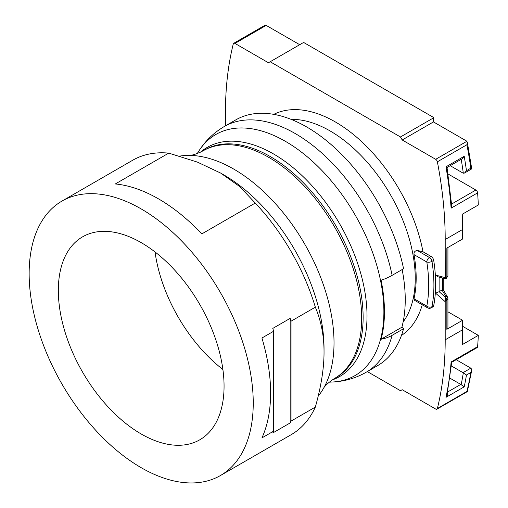 <?xml version="1.0" encoding="UTF-8"?>
<svg xmlns="http://www.w3.org/2000/svg" width="508" height="508" viewBox="0 0 508 508"><rect width="100%" height="100%" fill="white"/><g stroke="black" fill="none" stroke-linecap="round" stroke-linejoin="round"><path stroke-width="0.76" d="M273.653 331.241L273.653 431.133L261.925 437.902A158.458 91.484 60 0 0 261.925 338.01L273.653 331.241A158.458 91.484 60 0 0 272.783 328.409L290.157 318.376A158.458 91.484 60 0 1 291.027 321.208L291.027 421.107L315.347 407.067A158.458 91.484 60 0 1 291.211 434.67L220.421 475.539A158.458 91.484 -120 0 0 244.558 348.037A158.458 91.484 60 0 0 184.448 243.935A158.458 91.484 -120 0 0 141.192 208.928A158.458 91.484 -120 0 0 61.963 201.085A158.458 91.484 -120 0 0 37.675 328.06A158.458 91.484 -120 0 0 141.192 467.69A158.458 91.484 -120 0 0 220.421 475.539M291.027 421.107A158.458 91.484 60 0 1 290.157 422.935L272.783 432.962A158.458 91.484 60 0 0 273.653 431.133M61.963 201.085L132.753 160.21A158.458 91.484 60 0 1 168.732 153.118L115.31 183.959A158.458 91.484 60 0 1 158.566 198.901A158.458 91.484 60 0 1 201.822 233.902L255.238 203.06A158.458 91.484 60 0 1 315.347 307.169C321.164 321.12 324.06 336.099 324.034 352.101C324.06 368.071 321.164 386.391 315.347 407.067M392.125 275.349A141.878 81.915 -120 0 0 295.224 133.547A141.878 81.915 -120 0 0 224.282 126.517L235.725 119.913A141.878 81.915 60 0 1 306.661 126.943A141.878 81.915 60 0 1 403.562 268.745L392.125 275.349A36.849 15.043 -11.6 0 1 381.089 280.302A139.421 80.493 60 0 1 384.448 312.382A139.421 80.493 60 0 1 381.089 339.223A36.849 26.06 15 0 0 392.125 335.312L403.562 328.708A141.878 81.915 60 0 1 377.596 365.652L366.16 372.256A141.878 81.915 60 0 0 392.125 335.312M58.331 290.474A117.183 67.659 60 0 1 82.601 236.823A117.183 67.659 60 0 1 172.904 268.224A117.183 67.659 60 0 1 224.06 386.15A117.183 67.659 60 0 1 199.79 439.795A117.183 67.659 60 0 1 109.487 408.4A117.183 67.659 60 0 1 58.331 290.474M222.891 369.494A117.183 67.659 60 0 1 155.042 251.968M445.643 278.447L445.256 278.155L446.85 277.235L446.85 248.094L462.572 239.02L462.572 229.489A368.51 212.757 -120 0 0 462.242 214.262L478.314 204.984A368.51 212.757 -120 0 0 477.609 192.862A2.457 1.416 60 0 0 475.875 190.036L448.018 173.952M442.487 277.997L442.487 289.801L442.976 289.668M442.487 289.801L442.017 290.005L445.808 296.539L445.643 297.459L439.115 291.675L442.017 290.005M445.808 296.539A2.457 1.416 149.9 0 1 447.478 296.983L447.929 298.615L446.85 300.196A2.457 1.416 -120 0 0 445.643 297.593L445.643 297.459M447.929 298.615L447.929 327.831A3.683 2.127 180 0 1 446.85 329.336L462.572 320.262L447.929 311.804M433.705 305.689A3.683 2.127 60 0 1 432.994 306.813L431.254 307.816A3.683 2.127 60 0 0 431.971 306.692A141.878 81.915 -120 0 0 431.971 261.385A3.683 1.67 -8.9 0 1 426.809 262.001L414.001 254.61C413.753 252.216 414.839 250.838 417.265 250.469L423.005 251.784L431.152 256.483L429.412 257.486A3.683 2.127 -60 0 0 426.809 262.001A138.189 79.788 -120 0 1 426.809 306.134A3.683 2.127 120 0 0 427.571 307.816L414.515 300.279L414.001 298.736L426.809 306.134A3.683 2.502 10.9 0 0 431.971 306.692L433.705 305.689A141.878 81.915 -120 0 0 435.642 284.15L435.642 275.088L437.794 276.746L445.529 278.816L446.341 278.359A2.457 1.416 60 0 0 446.85 277.235L447.929 275.812L447.929 247.472M445.643 297.593L445.199 301.689L435.642 293.211L439.115 291.675L439.115 277.095M367.322 371.583L400.469 390.715L402.203 389.712L435.686 409.042A2.457 1.416 -120 0 0 436.912 409.169A2.457 1.416 -120 0 0 437.369 408.502A368.51 212.757 -120 0 0 445.199 339.814L445.199 301.689M447.25 392.697C448.12 393.7 447.694 395.256 445.967 397.364L447.015 394.868L451.726 362.274L477.107 347.618A2.457 1.416 60 0 0 477.609 346.672A368.51 212.757 -120 0 0 478.314 335.369L462.242 344.646A368.51 212.757 -120 0 0 462.572 329.787L462.572 320.262M445.256 278.155L445.199 239.522A368.51 212.757 -120 0 0 437.369 161.798A2.457 1.416 -120 0 0 435.686 159.309L402.203 139.979L400.469 136.969L270.18 61.747L268.44 62.751L234.963 43.421A2.457 1.416 -120 0 0 233.731 43.301A2.457 1.416 -120 0 0 233.274 43.967A368.51 212.757 -120 0 0 225.444 112.649L225.444 125.844M431.152 256.483A3.683 2.127 60 0 1 433.705 260.382A141.878 81.915 -120 0 1 435.642 284.15L435.642 293.211M414.001 254.61A120.485 69.558 60 0 1 416.173 277.927A120.485 69.558 60 0 1 414.001 298.736M402.139 269.57A139.421 80.493 60 0 1 401.885 327.222L403.562 328.708M179.622 156.115A141.878 81.915 60 0 1 188.417 155.391A141.878 81.915 60 0 1 233.699 169.062A141.878 81.915 60 0 1 334.023 342.824A141.878 81.915 60 0 1 323.215 388.88A141.878 81.915 60 0 1 318.199 396.132M223.711 174.828A141.878 81.915 60 0 1 223.711 174.835A141.878 81.915 60 0 1 324.034 348.59L324.034 352.101M401.885 327.222L381.089 339.223M168.732 153.118L197.364 162.096L220.669 173.076L239.687 186.531L255.238 203.06M291.027 321.208L315.347 307.169M290.157 318.376L290.157 422.935M451.39 365.957L463.017 372.669A2.457 1.416 -120 0 1 463.315 372.872A366.052 211.341 60 0 1 461.15 384.677L464.21 386.836A368.51 212.757 -120 0 0 466.465 375.012L470.808 372.504A368.51 212.757 60 0 1 466.903 391.452L437.369 408.502M461.15 384.677A2.457 1.416 -120 0 0 460.775 384.416L449.929 378.155M451.117 361.798C451.923 362.382 451.923 362.439 451.117 361.963A368.51 212.757 60 0 1 445.967 397.364L464.21 386.836M462.572 326.276L478.314 335.369M270.18 61.747L303.187 42.691L304.051 42.691L433.47 117.412L433.47 121.926L466.509 141.002L467.296 142.1L466.903 144.748A368.51 212.757 60 0 1 470.808 168.212L466.465 170.713A368.51 212.757 -120 0 0 464.21 156.286L445.967 166.821A368.51 212.757 60 0 1 451.117 208.159L477.609 192.862M464.21 156.286L462.28 158.712L447.694 167.138L447.123 168.351L451.714 205.607L451.117 208.159M446.564 168.529C447.497 168.827 447.294 168.262 445.967 166.821L447.25 166.941M450.202 165.684L463.017 173.082A2.457 1.416 60 0 0 463.315 173.222L464.566 173.025L466.465 170.713M464.566 173.025L471.754 168.853L467.296 142.1M471.132 168.713C472.021 168.999 471.919 168.827 470.808 168.212M433.47 121.926L402.203 139.979M433.47 117.913L400.469 136.969M299.714 44.698L266.179 25.4L264.154 25.737L233.731 43.301M456.184 359.702L470.833 368.16A2.457 1.416 -120 0 1 471.132 368.357L471.71 370.421L470.808 372.504M471.71 370.421L467.335 391.605L436.912 409.169M466.896 391.02L466.903 391.452M463.315 372.872L466.465 375.012M329.203 382.162L332.27 382.022A139.192 80.366 -120 0 0 383.883 312.522A139.192 80.366 -120 0 0 383.883 311.842A139.192 80.366 -120 0 0 309.607 158.782A139.192 80.366 -120 0 0 198.882 150.978L197.218 153.568M203.022 150.844L204.476 150.006A131.432 75.883 60 0 1 305.492 184.937A131.432 75.883 60 0 1 363.131 316.821A131.432 75.883 60 0 1 363.131 317.494A131.432 75.883 60 0 1 335.909 377.66L334.461 378.498A131.432 75.883 60 0 0 361.677 318.332A131.432 75.883 -120 0 0 304.311 186.061A131.432 75.883 -120 0 0 203.022 150.844C196.234 154.178 191.364 155.696 188.417 155.391M200.482 152.19A132.328 76.403 60 0 1 304.216 177.679A132.328 76.403 60 0 1 367.017 315.303A132.328 76.403 60 0 1 367.017 315.976A132.328 76.403 60 0 1 332.022 380.035M445.256 301.117L446.85 300.196L446.85 329.336M462.572 329.787L445.199 339.814M462.572 229.489L445.199 239.522M422.262 304.749A127.749 73.755 60 0 1 401.434 335.483M435.642 275.088L445.199 277.654M423.005 251.784A127.749 73.755 -120 0 0 273.768 114.351M417.265 250.469L429.412 257.486A3.683 2.127 60 0 1 431.971 261.385L433.705 260.382M291.103 119.361A120.377 69.501 -120 0 1 415.233 278.384A120.377 69.501 60 0 1 403.13 321.913M477.609 346.672L451.117 361.963M447.592 392.03L460.775 384.416M437.369 161.798L466.903 144.748M461.213 159.328A366.052 211.341 60 0 1 463.315 173.222M435.686 159.309L466.896 141.287M266.179 25.4L234.963 43.421M463.017 372.669L470.833 368.16M451.593 204.057L475.875 190.036M332.27 382.022C344.373 381.47 355.67 378.219 366.16 372.256M447.478 296.983L443.205 289.604L443.205 278.194M427.571 307.816A3.683 3.683 0 0 0 431.254 307.816M323.215 388.88C324.428 386.175 328.174 382.715 334.461 378.498M224.282 126.517C213.874 132.62 205.41 140.773 198.882 150.978M223.711 174.835L220.669 173.076M446.341 278.359L447.929 275.812"/></g></svg>
